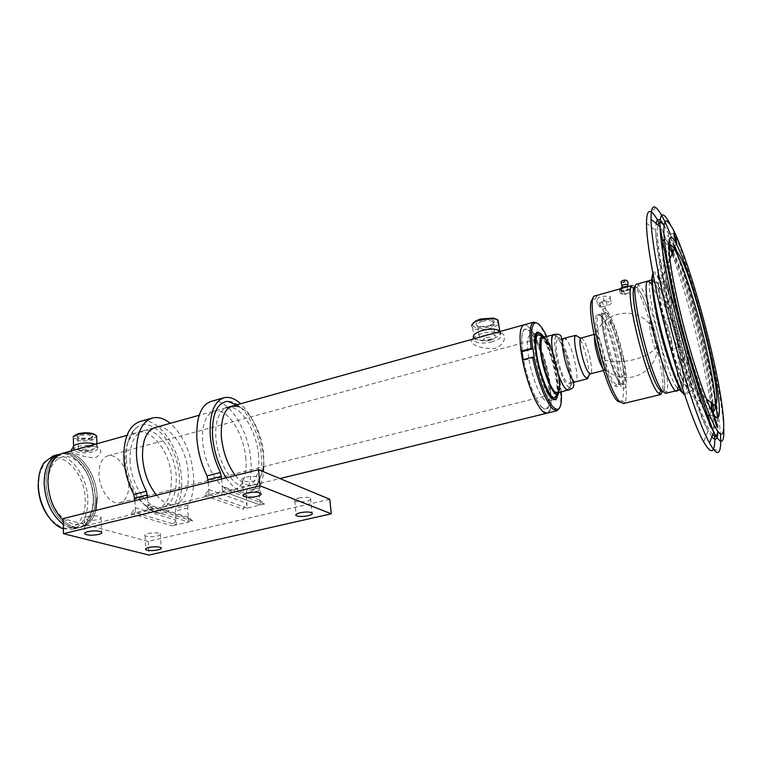 <?xml version="1.0" encoding="UTF-8"?>
<svg xmlns="http://www.w3.org/2000/svg" width="762" height="762" viewBox="0 0 762 762"><rect width="100%" height="100%" fill="white"/><g stroke="black" fill="none" stroke-linecap="round" stroke-linejoin="round"><path stroke-width="0.57" stroke-dasharray="3.81 2.86" d="M39.081 475.221L43.834 464.239C57.112 445.056 85.287 470.478 85.201 499.567C86.182 519.17 74.038 533.209 60.169 526.685L50.654 519.446M63.37 528.818L72.476 529.333C82.744 525.742 87.868 515.807 87.849 499.539C87.611 475.498 68.742 450.933 53.273 455.905M57.283 454.79L58.96 454.323C74.343 449.37 93.174 474.021 93.45 498.1C93.507 514.407 88.421 524.351 78.21 527.933C73.4 529.057 68.409 527.866 63.256 524.351C67.218 527.085 71.142 528.418 75.019 528.352C81.42 528.018 86.354 524.437 89.83 517.608C92.469 512.121 93.678 505.616 93.45 498.1C92.145 480.212 85.715 466.725 74.143 457.638C67.77 453.38 61.712 452.676 55.969 455.514M486.146 337.442C492.471 336.652 493.471 337.566 489.137 340.176C482.765 340.528 481.765 339.623 486.146 337.442M83.029 449.38C88.544 448.675 90.154 449.247 87.849 451.094C82.344 451.409 80.743 450.847 83.029 449.38M523.951 324.841C530.857 322.183 544.697 353.892 549.221 381.505C552.221 400.212 551.498 410.766 547.059 413.166C558.575 411.956 543.258 340.528 528.857 327.184L523.951 324.841M60.884 453.781L62.665 453.285C78 448.351 96.793 473.059 97.107 497.167C97.174 513.493 92.126 523.446 81.944 527.018C75.752 528.399 69.485 526.123 63.151 520.189C69.485 526.123 75.752 528.399 81.944 527.018L80.153 527.456C90.345 523.885 95.412 513.931 95.355 497.615C95.059 473.516 76.248 448.837 60.884 453.781C51.302 457.181 46.377 466.83 46.101 482.727C46.053 507.425 65.427 532.152 80.153 527.456M522.97 356.626C519.97 333.746 522.132 325.136 529.466 330.784C536.191 337.652 544.678 360.493 548.088 380.438C551.336 402.517 549.478 411.68 542.525 407.908C535.877 402.393 526.447 377.904 522.97 356.626M555.841 353.844C558.422 369.151 565.614 386.877 569.319 387.353C572.233 387.258 572.7 381.229 570.728 369.265C567.795 352.054 559.203 332.632 556.012 336.452C554.317 338.538 554.26 344.329 555.841 353.844M553.784 334.48C557.689 332.88 566.185 352.987 569.166 370.475C571.129 382.2 570.852 388.763 568.338 390.163M128.788 484.051C128.94 494.348 125.987 500.577 119.958 502.729C111.061 505.616 99.231 489.776 99.003 474.183C98.984 464.048 101.889 457.933 107.699 455.857C116.824 452.895 128.435 468.706 128.788 484.051M537.019 323.098L538.553 324.498C550.812 336.337 565.68 396.192 559.298 408.299M561.251 391.944C559.413 372.647 554.574 354.13 546.716 336.404M542.811 335.775C550.907 346.348 560.032 381.229 558.146 394.411M536.41 333.337C528.599 335.528 541.153 390.716 551.297 398.412L553.755 399.669M554.765 399.478L556.536 396.021M556.698 395.202C559.26 382.81 549.459 345.348 541.153 335.794M540.62 335.156L537.381 333.004M534.41 357.464L523.142 360.464L522.484 359.835M523.018 359.702L523.142 360.464M542.477 407.641C535.877 402.155 526.513 377.838 523.065 356.711C520.075 333.994 522.227 325.441 529.514 331.051C544.811 345.205 558.213 422.081 542.477 407.641M544.897 336.899C550.612 343.729 555.241 356.016 558.794 373.742C560.28 382.429 560.489 388.649 559.413 392.401M541.477 335.899C547.583 343.462 552.498 356.568 556.203 375.209C557.746 384.238 557.984 390.82 556.917 394.954M542.468 335.785C548.507 344.7 553.241 357.997 556.679 375.676C558.07 383.724 558.451 390.02 557.841 394.564M528.685 357.978C526.58 344.176 527.113 336.499 530.295 334.956C535.372 332.937 545.773 356.787 549.183 377.609C551.421 391.62 550.907 399.498 547.63 401.26C542.773 403.441 532.076 379.371 528.685 357.978M552.66 352.339L558.632 375.142M93.24 497.024C93.44 503.892 92.335 509.835 89.916 514.845C80.191 538.363 48.092 515.674 48.301 483.441C47.482 461.915 62.284 450.161 75.571 460C86.154 468.297 92.04 480.632 93.24 497.024M64.313 452.828L65.751 452.78C80.61 451.428 96.736 474.85 97.107 497.167M95.783 510.454C93.764 518.055 90.135 523.218 84.887 525.951L279.94 478.555M95.221 497.624C95.993 516.56 85.658 530.752 72.371 527.247C59.103 524.046 46.377 502.863 46.091 482.765C45.606 462.61 57.36 449.637 70.342 454.333C83.325 458.743 94.631 478.727 95.221 497.624M89.897 450.885C92.25 450.18 93.078 449.37 92.392 448.456C89.887 446.903 86.049 446.656 80.886 447.685C78.562 448.389 77.734 449.199 78.419 450.104C80.924 451.656 84.753 451.914 89.897 450.885M80.505 435.454C85.649 434.407 89.468 434.683 91.973 436.274L92.164 437.207L89.487 438.769L79.391 438.712L78.048 437.921C77.372 436.997 78.191 436.169 80.505 435.454M89.973 438.198L92.945 436.455C91.926 433.883 87.601 433.226 79.972 434.492C76.448 435.702 76.038 436.921 78.724 438.14L89.973 438.198M95.745 435.14C96.679 436.569 95.383 437.817 91.85 438.893C84.601 441.122 72.152 439.245 73.99 436.14L74.152 435.864M73.99 436.14L73.047 437.017L73.352 438.588C77.534 441.265 83.906 441.731 92.469 439.998L96.707 437.798M92.878 451.818C84.287 453.533 77.886 453.095 73.695 450.494C72.561 448.989 73.933 447.646 77.81 446.456C86.449 444.722 92.869 445.151 97.06 447.742C98.212 449.275 96.822 450.637 92.878 451.818M490.261 340.29C495.005 338.747 496.614 337.128 495.09 335.413C492.804 334.127 489.328 334.042 484.661 335.166C479.946 336.718 478.346 338.338 479.87 340.023C482.136 341.309 485.604 341.405 490.261 340.29M482.508 321.307C487.156 320.173 490.623 320.269 492.9 321.593L493.557 322.917C493.233 324.355 491.414 325.584 488.109 326.584L479.889 327.127L477.755 326.269C476.231 324.536 477.812 322.888 482.508 321.307M488.29 326.022C491.966 324.907 493.986 323.545 494.367 321.935C493.443 319.202 489.337 318.602 482.06 320.145C475.298 322.717 474.326 324.879 479.136 326.631L488.29 326.022M496.862 319.459C499.177 322.183 496.71 324.736 489.461 327.127C479.45 329.232 473.812 328.384 472.554 324.593L473.04 323.393M472.554 324.593L471.602 325.736L472.678 327.946C476.469 330.175 482.241 330.346 489.985 328.47C494.29 327.212 497.157 325.622 498.586 323.698M492.09 341.833C484.308 343.691 478.517 343.529 474.716 341.366C472.183 338.566 474.85 335.861 482.727 333.261C490.538 331.384 496.357 331.518 500.186 333.661C502.739 336.547 500.043 339.261 492.09 341.833M95.221 444.227L95.783 444.475C98.622 446.237 97.622 447.875 92.793 449.409C85.525 451.58 72.952 450.171 73.2 447.142M74.905 449.932C84.077 446.465 91.754 445.627 97.927 447.418C102.318 450.79 101.66 454.085 95.955 457.305C86.049 458.895 71.657 451.914 70.266 451.656L71.028 450.961M500.31 331.432C501.834 334.251 498.948 336.814 491.661 339.109C482.013 341.243 475.907 340.662 473.326 337.375L471.221 341.786C470.287 340.376 471.659 339.242 475.326 338.385L481.641 336.623M481.632 336.69C489.709 333.908 496.062 332.699 500.672 333.042C506.978 333.813 505.616 344.815 494.681 348.52C482.336 348.653 474.507 346.415 471.221 341.786M635.413 287.026L636.927 287.626L639.251 290.427C650.443 306.334 668.769 380.629 663.788 390.315L662.759 391.573M636.994 284.102L638.727 284.712L641.137 287.665C652.739 304.39 671.836 381.762 666.779 391.973L665.569 393.354M677.018 387.706C665.502 374.075 642.652 278.254 651.205 280.102C652.177 279.864 653.472 281.083 655.11 283.759C667.274 302.276 687.876 389.706 679.914 389.887L677.018 387.706M678.98 384.858C673.294 377.171 662.54 344.386 656.777 316.649C650.938 288.779 651.805 274.911 657.901 285.226C663.921 295.151 673.446 325.022 678.885 350.549C684.4 376.18 684.752 392.963 678.98 384.858M657.835 345.157C658.997 352.158 658.72 354.644 657.015 352.625C654.425 347.986 652.129 340.681 650.138 330.708L649.481 323.802C649.815 317.84 655.806 333.28 657.835 345.157C653.939 351.53 646.043 356.34 634.146 359.569C623.535 362.15 613.915 362.388 605.285 360.283C605.99 365.008 606.028 368.122 605.399 369.599L604.818 370.18L602.437 368.008M594.36 337.109L595.37 334.051L597.713 336.147C600.98 342.157 603.504 350.206 605.285 360.283M581.073 337.89L583.511 339.947C588.664 347.405 594.093 373.704 590.474 373.828M576.082 335.032L579.101 337.547C583.959 344.662 589.817 367.36 588.893 375.485M560.832 342.452C567.404 351.434 573.796 383.181 569.024 383.457L566.071 381.295C559.47 372.837 552.831 340.004 557.66 339.995L560.832 342.452M634.108 288.455C635.089 286.045 636.803 286.702 639.251 290.427C652.729 309.486 673.008 402.212 660.921 390.973M632.289 285.426C633.374 285.159 634.775 286.341 636.508 288.969C647.624 304.752 665.826 376.19 662.54 391.297M621.849 293.065C620.335 291.379 629.393 288.836 630.45 290.655C631.984 292.694 622.992 295.199 621.849 293.065M600.323 307.486L597.379 303.647L604.19 301.752L610.972 301.79C612.134 303.095 610.838 304.362 607.076 305.61L600.323 307.486L599.675 304.124L601.513 301.4L606.009 300.142C609.324 298.98 610.714 297.713 610.181 296.342L603.113 296.237L598.589 297.513L596.732 300.257L595.103 299.009L596.837 296.132L598.589 297.513M595.189 295.875L596.837 296.132M600.875 316.087C611.353 328.298 624.926 392.316 615.572 386.277L614.115 385.029C605.399 376.752 591.522 320.021 596.865 314.754C597.789 313.411 599.123 313.858 600.875 316.087M602.209 316.83C611.572 327.736 624.488 384.743 617.563 385.048L615.067 383.638C606.657 375.58 593.217 320.688 598.351 315.554L599.199 314.839L602.209 316.83M606.752 315.592C615.286 325.736 627.793 377.504 623.03 383.21L622.173 383.905L619.716 382.486C610.657 373.551 596.751 313.068 603.78 313.582L606.752 315.592M607.676 314.22C616.458 324.736 629.364 378.104 624.497 384.029C623.726 385.239 622.592 384.991 621.097 383.296C610.895 373.047 596.303 304.943 605.742 312.344L607.676 314.22M599.675 304.124C612.61 323.421 628.593 392.878 621.744 400.86L620.001 401.879M593.093 298.98L595.103 299.009M597.379 303.647L596.732 300.257M601.513 301.4C614.934 321.488 631.698 394.068 624.659 402.527L623.354 403.555M623.821 358.959C619.735 338.919 611.838 316.354 606.542 309.991C600.913 304.943 600.132 313.992 604.199 337.137C608.467 358.588 617.144 382.657 622.259 387.601C627.44 390.754 627.964 381.21 623.821 358.959M621.23 356.083C617.477 339.185 613.296 327.355 608.686 320.602C604.676 317.154 604.133 323.736 607.085 340.347C610.133 355.673 616.325 372.885 620.03 376.609C623.821 379.066 624.211 372.227 621.23 356.083M221.666 478.936L222.552 491.29L260.233 505.025L259.051 490.757L259.471 487.718C263.176 480.165 264.547 470.268 263.576 458.029C260.937 434.778 253.289 416.681 240.63 403.736M208.255 482.298L209.083 494.595L222.552 491.29L222.18 486.185L227.066 490.176L222.552 491.29L260.233 505.025L259.823 500.177L264.576 503.996L247.269 508.083L246.155 493.871L246.593 490.852C250.412 483.298 251.851 473.431 250.936 461.248C248.955 429.73 227.228 396.059 210.883 401.469M245.907 459.115C244.383 439.179 233.582 417.528 222.123 412.137C210.655 406.432 201.139 419.462 202.625 440.807C203.949 462.086 216.132 485.175 227.79 489.214C239.468 493.576 247.602 479.117 245.907 459.115M209.083 494.595L208.74 489.518L204.635 495.681L209.083 494.595L247.269 508.083L246.898 503.253L242.983 509.102L247.269 508.083M258.623 455.867C257.013 435.845 246.259 414.061 234.944 408.584C223.628 402.793 214.322 415.814 215.903 437.255C217.313 458.619 229.438 481.87 240.935 485.985C252.47 490.423 260.394 475.945 258.623 455.867M156.543 495.233C162.925 502.549 169.164 505.539 175.26 504.225C184.509 500.834 188.833 490.718 188.243 473.869C187.185 449.694 170.117 424.11 156.229 427.234M130.007 460.248C130.645 485.699 149.39 511.702 162.944 507.244C172.317 503.825 176.746 493.728 176.232 476.945C175.279 452.161 157.134 426.253 142.97 430.873C134.15 434.083 129.826 443.875 130.007 460.248M147.533 497.491L148.133 509.54L188.528 521.96L187.671 508.025L188.224 505.044C192.472 497.538 194.253 487.813 193.558 475.84C191.376 453.133 183.613 435.626 170.269 423.329M188.528 521.96L188.243 517.227L192.634 520.989L176.298 524.847L175.498 510.969L176.06 507.997C180.404 500.51 182.251 490.804 181.604 478.888C180.365 448.056 157.81 415.7 140.018 421.5M134.903 500.653L135.465 512.655L176.298 524.847L176.022 520.132L172.25 525.809L176.298 524.847M188.243 517.227L147.885 504.568L152.39 508.502L135.465 512.655L135.236 507.702L131.264 513.683L135.465 512.655M298.733 498.015C304.114 496.976 308.058 497.024 310.572 498.167C311.658 499.205 310.353 500.196 306.638 501.158C301.276 502.196 297.342 502.139 294.827 500.996C293.751 499.977 295.046 498.986 298.733 498.015M148.095 533.476C153.657 532.467 157.744 532.552 160.353 533.743C161.144 534.553 160.125 535.315 157.296 536.029C151.752 537.029 147.676 536.934 145.066 535.743C144.275 534.953 145.285 534.2 148.095 533.476M87.373 516.646C93.44 515.512 97.974 515.664 100.994 517.093C101.889 517.998 100.898 518.827 98.022 519.598C91.983 520.713 87.459 520.56 84.439 519.132C83.553 518.236 84.534 517.417 87.373 516.646M246.221 477.155C252.051 475.983 256.423 476.088 259.337 477.45C260.614 478.641 259.328 479.765 255.47 480.832C249.66 481.984 245.297 481.879 242.383 480.508C241.116 479.336 242.402 478.212 246.221 477.155M329.775 499.262L148.266 541.391L63.113 518.627M148.266 541.391L148.942 555.069M670.35 234.22L674.599 245.212M676.57 250.641C688.762 285.398 699.592 323.745 709.031 365.684C715.366 394.287 719.166 417.09 720.452 434.092M655.711 207.474L651.358 211.979M658.997 222.818L668.665 245.002M669.75 247.85C681.552 279.13 694.801 325.441 703.726 366.093L711.527 406.679M712.327 411.937L714.756 436.016M713.403 449.209L719.404 451.009M670.646 242.821L670.998 246.259L668.284 238.363L667.941 234.934L670.646 242.821M671.322 338.957C672.579 345.053 672.827 348.396 672.094 348.967C670.169 347.462 667.864 340.976 665.169 329.508C663.931 323.44 663.683 320.135 664.416 319.611C666.359 321.154 668.655 327.603 671.322 338.957M677.256 337.414C678.513 343.529 678.799 346.862 678.094 347.424C676.218 345.91 673.932 339.404 671.217 327.908C669.969 321.831 669.693 318.535 670.398 318.021C672.284 319.573 674.57 326.041 677.256 337.414M710.174 423.824L710.622 428.33L708.031 420.786L707.584 416.3L710.174 423.824M656.339 315.963C650.262 287.017 651.196 272.691 657.52 283.426C663.769 293.761 673.627 324.688 679.266 351.13C684.981 377.666 685.362 395.126 679.38 386.763C673.494 378.847 662.311 344.786 656.339 315.963M126.349 458.924C126.016 443.303 129.616 432.721 137.141 427.168C153.333 415.252 178.365 446.78 179.451 478.107C179.908 500.644 173.317 512.378 159.677 513.331C144.59 513.026 127.054 485.089 126.349 458.924M170.536 491.738C165.992 508.368 157.172 512.588 144.085 504.396C132.988 494.662 126.654 480.384 125.073 461.591C124.787 454.181 125.74 447.856 127.921 442.589C138.37 415.681 170.659 444.008 171.431 478.155L170.869 489.947M226.133 477.812C235.029 490.538 243.421 495.109 251.317 491.528C259.337 486.28 262.766 474.831 261.595 457.162C259.718 429.949 242.259 400.336 227.724 401.307M263.642 466.658L263.719 454.543C262.195 434.226 250.927 411.68 239.535 406.918L236.487 404.889M235.325 475.517C244.621 486.604 252.47 488.385 258.87 480.86L262.852 471.459M131.264 513.683L172.25 525.809M135.236 507.702L176.022 520.132M192.634 520.989L152.39 508.502M148.133 509.54L147.885 504.568M204.635 495.681L242.983 509.102M208.74 489.518L246.898 503.253M259.823 500.177L222.18 486.185M264.576 503.996L227.066 490.176M568.423 390.144C574.948 389.296 564.975 344.062 556.527 335.909L553.86 334.461M573.576 380.962C581.568 389.649 573.796 347.062 566.09 339.376M678.085 383.486C677.913 376.19 676.437 365.922 673.646 352.682C668.417 327.755 659.111 298.132 652.739 286.579M652.053 285.369L650.558 283.083L652.262 275.558M683.79 393.983L685.581 394.135C687.991 390.134 686.714 376.257 681.742 352.482C674.256 316.821 659.54 274.206 654.063 273.615L652.577 274.634M683.066 393.325C679.79 391.068 678.066 389.163 677.894 387.601L678.075 384.877M622.183 286.531L624.04 286.836L627.717 285.34M627.278 286.655L621.554 288.446L620.849 289.331C620.706 290.36 621.811 290.827 624.173 290.741C630.184 289.379 631.498 288.017 628.117 286.664L627.917 286.655M621.106 282.016L623.202 282.664L626.974 280.768M623.783 281.769L624.84 281.083L623.783 281.769M623.926 282.483L624.983 281.797L623.926 282.483M628.793 286.407L631.45 287.083L629.593 289.712L623.878 291.313L624.507 294.456L630.231 292.856L629.593 289.712M623.697 291.322L619.649 290.398L620.278 293.551L624.326 294.465L623.878 291.313M621.401 288.493L621.897 290.951L620.23 293.484L619.649 290.398M619.601 290.332L620.668 288.693M627.307 286.826L627.802 289.255L622.04 290.874L621.554 288.446M604.19 301.752L603.113 296.237M607.076 305.61L606.009 300.142M259.051 490.757L246.155 493.871M259.471 487.718L246.593 490.852M187.671 508.025L175.498 510.969M188.224 505.044L176.06 507.997M670.331 224.542C682.361 247.793 701.269 309.639 712.822 361.721C719.357 391.135 723.014 413.556 723.795 428.968M663.988 225.171C675.599 243.888 695.763 308.219 707.574 362.007C714.661 394.173 718.118 417.347 717.956 431.53M711.908 436.874L708.06 430.825C696.897 411.175 676.037 344.357 664.674 290.255C658.949 263.033 655.958 243.154 655.701 230.619L656.092 223.476M677.923 256.032C689.077 287.045 699.049 322.04 707.85 361.017L715.004 397.793M717.594 417.938L717.785 431.292M712.813 434.578C703.688 426.958 679.142 352.739 666.226 291.132C658.882 255.87 656.149 233.829 658.016 225.028M711.098 409.575C703.869 402.203 685.467 345.767 675.551 299.047C669.893 272.244 667.626 255.118 668.75 247.669M686.724 350.482C690.496 368.16 692.144 380.505 691.658 387.506C690.963 405.536 672.179 358.121 662.835 312.715C656.787 281.74 656.711 269.643 662.607 276.425C668.865 285.036 680.38 320.716 686.724 350.482M685.105 349.768C690.905 376.514 691.458 394.087 685.562 385.629C679.771 377.619 668.569 343.224 662.483 314.163C656.301 284.969 657.073 270.586 663.321 281.454C669.493 291.922 679.371 323.126 685.105 349.768M673.17 251.308C682.828 272.167 696.535 317.687 705.012 356.254C709.403 376.142 712.118 392.135 713.165 404.241M713.394 413.785C712.289 424.558 706.993 417.938 697.487 393.925C688.391 369.999 677.113 330.537 670.055 297.571C665.807 277.568 663.359 262.233 662.692 251.565M672.274 253.432C681.609 273.006 695.163 317.754 703.459 355.568C707.822 375.399 710.451 391.144 711.346 402.822M711.498 410.366L709.908 415.757L709.279 415.909M707.574 414.938C700.23 409.518 680.218 349.31 669.665 299.104C660.197 255.327 660.492 233.267 668.607 246.612L668.712 246.783M652.901 273.32C653.701 271.215 655.091 271.51 657.073 274.215C663.826 283.15 676.142 321.05 682.847 352.682C686.857 371.58 688.543 384.734 687.915 392.144C687.514 395.478 686.448 396.411 684.724 394.964M664.321 239.363C665.388 238.897 666.845 240.068 668.693 242.878M663.95 225.457C666.731 229.352 670.027 236.01 673.846 245.431M43.834 464.239L44.367 462.296M78.21 527.933L72.476 529.333M60.169 526.685L61.579 528.123M225.885 407.841L199.158 415.28M154.172 427.806L126.987 435.378M74.933 449.875L71.037 450.961M569.319 387.353L567.604 390.154M557.26 392.944L119.958 502.729M542.754 337.48L107.699 455.857M556.012 336.452L553.145 334.861M536.458 333.261L530.295 334.956M553.841 399.707L547.63 401.26M89.916 514.845L89.83 517.608M75.019 528.352L84.887 525.951M75.571 460L74.143 457.638M91.973 436.274L92.392 448.456M92.164 437.207L92.945 436.455M73.562 446.161L73.695 450.494M96.917 443.751L97.06 447.742M79.391 438.712L78.724 438.14M78.048 437.921L78.419 450.104M492.9 321.593L495.09 335.413M493.557 322.917L494.367 321.935M472.678 327.946L474.716 341.366M499.843 331.556L500.186 333.661M479.889 327.127L479.136 326.631M477.755 326.269L479.87 340.023M95.783 444.475L97.927 447.418M70.647 451.066L70.266 451.656M499.396 331.68L500.672 333.042M636.927 287.626L638.727 284.712M663.788 390.315L666.779 391.973M605.399 369.599C613.772 376.676 623.278 379.047 633.936 376.733C646.043 373.218 653.739 365.179 657.015 352.625M604.818 370.18L603.275 370.57M573.376 382.353L569.024 383.457M564.023 338.28L557.66 339.995M595.37 334.051L593.836 334.47M649.481 323.802C634.27 305.429 602.742 312.23 596.16 334.27M616.477 384.848L615.572 386.277M622.173 383.905L617.563 385.048M623.03 383.21L624.497 384.029M604.866 313.773L605.742 312.344M603.78 313.582L599.199 314.839M598.351 315.554L596.865 314.754M621.744 400.86L624.659 402.527M610.972 301.79L609.838 296.027M162.944 507.244L175.26 504.225M142.97 430.873L155.191 427.472M310.572 498.167L312.001 512.836M160.353 533.743L161.096 547.688M100.994 517.093L101.536 532.028M259.337 477.45L260.642 493.224M242.383 480.508L243.488 494.69M84.439 519.132L84.868 532.905M145.066 535.743L145.694 548.735M294.827 500.996L296.075 514.407M646.49 223.123L655.701 230.619C656.72 243.716 660.035 263.709 665.655 290.617C676.942 344.367 697.697 409.394 708.06 430.825L703.697 441.874M676.866 244.554L670.998 246.259M669.855 259.185L662.607 276.425C663.064 277.997 669.474 292.637 673.256 304.895L685.467 350.091C688.524 363.55 690.601 378.676 690.867 381.667L691.658 387.506L706.422 398.993M678.094 347.424L672.094 348.967M716.918 426.901L710.622 428.33M672.675 252.479C682.485 271.339 696.22 317.554 704.659 355.93C709.136 376.152 711.641 391.992 712.156 403.45M711.527 410.432L687.915 392.144L685.876 383.534C685.609 382.095 683.447 367.122 680.047 351.834C673.932 320.069 658.72 281.969 657.073 274.215L668.712 246.707M713.87 414.852L707.584 416.3M670.398 318.021L664.416 319.611M673.808 233.201L667.941 234.934M137.141 427.168C133.817 429.844 130.74 434.978 127.921 442.589M159.677 513.331C155.467 512.626 150.266 509.654 144.085 504.396M251.317 491.528C254.156 489.118 256.68 485.556 258.87 480.86M190.776 519.008L150.485 506.425M652.482 275.263L654.063 273.615M683.4 393.478L685.581 394.135M622.106 287.512L620.849 289.331M622.773 286.769L621.944 286.16M623.23 281.673L623.383 282.397M624.84 281.083L624.983 281.797"/><path stroke-width="1.14" d="M50.654 519.446C42.862 510.197 38.681 498.919 38.11 485.604L39.081 475.221M57.283 454.79L53.273 455.905L44.367 462.296C40.272 467.916 38.262 475.421 38.329 484.813C38.424 503.111 49.292 523.084 61.579 528.123L63.37 528.818M64.313 452.828L55.969 455.514C48.187 460.153 44.244 469.402 44.139 483.26C45.301 501.453 51.673 515.15 63.256 524.351C51.673 515.15 45.301 501.453 44.139 483.26C44.415 467.363 49.359 457.714 58.96 454.323M559.298 408.299L556.955 410.747L547.059 413.166C540.544 416.138 526.161 384.029 521.684 355.406C518.941 337.071 519.703 326.879 523.951 324.841L481.641 336.623M71.037 450.961L62.665 453.285C53.092 456.676 48.187 466.325 47.92 482.241C48.72 497.738 53.797 510.388 63.151 520.189C53.797 510.388 48.72 497.738 47.92 482.241C48.187 466.325 53.092 456.676 62.665 453.285L65.751 452.78M557.26 392.944L567.604 390.154C563.556 389.677 555.698 370.408 552.898 353.739C551.202 343.395 551.278 337.109 553.145 334.861L542.754 337.48M546.716 336.404C544.306 331.327 542.001 327.603 539.81 325.231C537.562 322.85 535.705 322.25 534.238 323.421C531.381 326.26 530.857 334.604 532.648 348.463L531.162 348.405C529.304 334.137 529.857 325.545 532.809 322.631L533.771 322.116L537.019 323.098M556.955 410.747L553.164 409.242C546.583 403.85 536.915 379.581 532.638 357.14L534.133 357.188C538.315 379.028 547.697 402.603 554.088 407.88L556.717 409.385C560.451 409.565 561.965 403.755 561.251 391.944M558.146 394.411L555.927 399.812L552.507 398.755C541.506 390.306 528.695 330.003 538.229 332.156L541.315 333.956L542.811 335.775M553.755 399.669L554.65 399.45M556.536 396.021L556.698 395.202M541.153 335.794L540.62 335.156M531.162 348.405L521.037 351.13C519.103 335.27 520.075 326.517 523.951 324.841L533.771 322.116M279.94 478.555L547.059 413.166L543.163 411.699C536.438 406.365 526.694 382.21 522.484 359.835L532.638 357.14M534.133 357.188L532.933 348.739L521.703 351.758L523.018 359.702M521.037 351.13L521.703 351.758M537.296 333.089L536.41 333.337M559.413 392.401L557.193 394.659C552.85 395.087 544.078 374.332 541.115 356.206C539.306 344.776 539.544 338.042 541.858 336.023L544.897 336.899M556.917 394.954L554.403 397.716C549.707 398.24 540.21 375.923 537.048 356.416C535.115 344.11 535.41 336.871 537.934 334.718L541.477 335.899M557.841 394.564C557.413 397.402 556.574 398.993 555.327 399.336C550.593 401.498 539.972 377.323 536.524 355.892C534.381 342.062 534.848 334.385 537.943 332.851C539.201 332.546 540.706 333.527 542.468 335.785M558.632 375.142C560.527 389.563 559.146 395.049 554.498 391.601C549.202 384.82 544.925 373.199 541.639 356.73C539.467 333.061 543.144 331.594 552.66 352.339M97.107 497.167L95.783 510.454M74.152 435.864L78.038 433.778C83.668 432.445 88.849 432.464 93.564 433.826L95.745 435.14M96.707 437.798L96.631 435.826L94.345 434.502C89.211 433.016 83.582 433.007 77.448 434.454L73.047 437.017M473.04 323.393C474.307 321.64 476.907 320.173 480.851 319.002L493.452 318.116L496.862 319.459M498.586 323.698L498.015 320.126L494.338 318.697L480.622 319.659C475.155 321.345 472.154 323.364 471.602 325.736M70.647 451.066L73.2 447.142C73.228 445.941 74.752 444.894 77.743 444.017C84.296 442.512 90.126 442.589 95.221 444.227M71.028 450.961L74.905 449.932M473.326 337.375C472.897 334.785 475.898 332.489 482.298 330.489C488.366 328.927 493.519 328.746 497.767 329.936L500.31 331.432M225.885 407.841L481.632 336.69M662.759 391.573L659.616 389.572C647.748 376.495 626.164 284.417 635.413 287.026M679.914 389.887L665.569 393.354L662.492 391.23C650.348 377.838 627.802 282.464 636.994 284.102L651.205 280.102M602.437 368.008C599.161 361.921 596.636 353.825 594.874 343.71L594.36 337.109M603.275 370.57L590.474 373.828L588.178 371.98C583.387 365.369 577.844 340.433 580.644 338.185L593.836 334.47M588.893 375.485L587.521 378.771L584.711 376.552C578.806 368.56 572.052 338.042 575.558 335.385L564.023 338.28M659.044 393.849L660.921 390.973L659.616 389.572C649.11 378.162 628.736 297.218 634.108 288.455L631.06 286.864L632.289 285.426L595.189 295.875C584.159 294.837 605.809 388.877 619.744 401.603L623.354 403.555L660.816 394.506L657.673 392.401C646.624 380.619 625.307 295.913 631.06 286.864M620.001 401.879C609.048 404.86 582.082 301.733 593.093 298.98M662.54 391.297L660.816 394.506M240.63 403.736C234.763 398.431 229.152 396.459 223.828 397.812C213.951 401.507 209.417 413.833 210.217 434.778C211.265 448.075 214.674 460.658 220.447 472.516L221.666 478.936M223.828 397.812L210.883 401.469C200.844 405.213 196.167 417.509 196.872 438.369C197.863 451.618 201.254 464.125 207.054 475.907L208.255 482.298M156.229 427.234L155.191 427.472C146.485 430.654 142.256 440.455 142.513 456.895C143.618 472.04 148.295 484.813 156.543 495.233M170.269 423.329C164.049 418.319 158.039 416.557 152.229 418.052C141.437 421.986 136.179 434.188 136.446 454.647C137.179 467.62 140.503 479.822 146.409 491.252L147.533 497.491M152.229 418.052L140.018 421.5C129.083 425.472 123.701 437.655 123.873 458.029C124.568 470.954 127.873 483.089 133.798 494.443L134.903 500.653M300.114 512.75C305.524 511.731 309.486 511.759 312.001 512.836C313.087 513.826 311.772 514.788 308.038 515.731C302.657 516.75 298.704 516.712 296.18 515.626C295.104 514.655 296.418 513.702 300.114 512.75M148.79 547.487C154.372 546.487 158.477 546.554 161.096 547.688C161.887 548.449 160.858 549.183 158.02 549.888C152.448 550.878 148.361 550.802 145.742 549.678C144.951 548.916 145.971 548.192 148.79 547.487M87.859 531.657C93.945 530.543 98.508 530.666 101.536 532.028C102.432 532.886 101.441 533.686 98.555 534.438C92.488 535.543 87.935 535.41 84.906 534.057C84.02 533.209 85.001 532.409 87.859 531.657M247.469 493.004C253.327 491.852 257.718 491.928 260.642 493.224C261.918 494.357 260.623 495.443 256.746 496.481C250.908 497.624 246.536 497.538 243.611 496.233C242.345 495.119 243.63 494.043 247.469 493.004M63.494 533.686L63.113 518.627L258.594 469.687L329.775 499.262L331.27 513.798L148.942 555.069L63.494 533.686L259.928 485.775L331.27 513.798M258.594 469.687L259.928 485.775M720.452 434.092C721.033 442.674 720.681 448.313 719.404 451.009C717.671 454.466 714.365 451.771 709.489 442.932C697.001 420.986 673.57 345.986 660.911 285.445C654.587 255.28 651.291 233.258 651.024 219.361C650.938 209.274 652.501 205.311 655.711 207.474C659.387 210.245 664.264 219.161 670.35 234.22M674.599 245.212L676.57 250.641M713.365 449.275C711.603 452.533 708.384 450.066 703.697 441.874C691.324 420.967 668.198 347.577 655.892 288.179C649.7 258.337 646.567 236.649 646.49 223.123C646.557 213.693 648.157 209.96 651.291 211.941M651.358 211.979C653.444 213.398 655.987 217.008 658.997 222.818M668.665 245.002L669.75 247.85M711.527 406.679L712.327 411.937M714.756 436.016C714.975 442.56 714.527 446.961 713.403 449.209M674.17 236.63L676.866 244.554L676.494 241.106L673.808 233.201L674.17 236.63M714.346 419.338L716.918 426.901L716.432 422.396L713.87 414.852L714.346 419.338M170.869 489.947L170.536 491.738M236.487 404.889L227.724 401.307C216.922 402.774 211.855 414.261 212.512 435.778C213.884 451.561 218.418 465.582 226.133 477.812M239.535 406.918C227.076 403.308 220.99 412.947 221.275 435.835C222.742 451.38 227.428 464.61 235.325 475.517M262.852 471.459L263.642 466.658M566.09 339.376C563.975 337.185 562.775 338.252 562.499 342.586C561.175 332.261 559.032 335.604 558.127 334.223L553.86 334.461C546.897 334.08 557.479 382.114 565.966 389.096L568.423 390.144C574.205 387.858 574.072 387.067 573.453 382.01L571.976 378.828L573.576 380.962M562.499 342.586C561.908 351.063 567.309 371.723 571.976 378.828M652.739 286.579L652.053 285.369M650.558 283.083C644.738 276.949 644.585 288.417 650.119 317.487C658.663 360.007 676.751 404.412 677.894 387.601M652.577 274.634C650.881 279.321 652.196 292.284 656.501 313.534C663.75 348.939 678.218 391.058 683.79 393.983M678.075 384.877L678.085 383.486M627.717 285.34L627.545 284.569L625.716 284.283C622.878 284.759 621.697 285.512 622.183 286.531L622.106 287.512M621.554 288.446L621.401 287.712L621.401 288.493M626.974 280.768L624.878 280.092C622.573 280.406 621.316 281.054 621.106 282.016L621.944 286.16M627.917 286.655L627.278 286.655M621.401 287.712L627.164 286.083L627.307 286.826M628.793 286.407L627.164 286.083M620.668 288.693L621.268 287.788M220.447 472.516L207.054 475.907M221.475 476.288L208.074 479.66M146.409 491.252L133.798 494.443M147.399 494.909L134.788 498.081M672.856 289.446C667.769 265.357 664.664 245.764 663.864 233.239C663.74 226.219 664.416 222.075 665.902 220.828C667.788 221.209 670.265 224.199 673.341 229.791C684.714 252.165 702.374 309.963 713.442 359.521C724.614 409.156 727.691 445.265 717.642 431.092C707.822 417.909 685.419 348.082 672.856 289.446M723.795 428.968C724.3 444.16 720.957 445.237 713.765 432.187C702.44 411.49 681.199 342.9 669.465 287.484C663.597 259.842 660.444 239.563 660.006 226.638C659.892 211.741 663.331 211.045 670.331 224.542M717.956 431.53C717.652 439.445 715.632 441.227 711.908 436.874M715.004 397.793L717.594 417.938M717.785 431.292C717.204 436.274 715.547 437.369 712.813 434.578M668.75 247.669C669.531 243.859 671.341 244.25 674.208 248.841C682.657 262.185 698.259 311.944 707.374 353.397C712.813 378.095 715.451 395.583 715.27 405.879C715.032 411.28 713.642 412.509 711.098 409.575M676.456 295.656C665.807 246.507 666.845 225.161 676.532 244.297C686.095 262.766 701.316 312.439 710.784 354.93C720.347 397.516 722.69 427.511 714.07 414.833C705.612 402.955 686.991 344.653 676.456 295.656M713.165 404.241L713.394 413.785M711.346 402.822L711.498 410.366M709.279 415.909L707.574 414.938M684.724 394.964C678.885 390.982 664.388 348.425 657.082 312.782C652.786 291.665 651.396 278.511 652.901 273.32M668.712 246.783L672.274 253.432M662.692 251.565C662.283 244.154 662.826 240.087 664.321 239.363M668.693 242.878L673.17 251.308M658.016 225.028C659.025 221.256 661.006 221.399 663.95 225.457M673.846 245.431L677.923 256.032M656.092 223.476C657.206 217.846 659.835 218.408 663.988 225.171M199.158 415.28L154.172 427.806M126.987 435.378L74.933 449.875M534.238 323.421L532.809 322.631M556.717 409.385L555.86 410.766M554.765 399.478L555.927 399.812M537.381 333.004L538.229 332.156M541.858 336.023L537.934 334.718M537.943 332.851L536.458 333.261M555.327 399.336L553.841 399.707M557.193 394.659L554.403 397.716M73.352 438.588L73.562 446.161M96.631 435.826L96.917 443.751M93.564 433.826L94.345 434.502M498.015 320.126L499.843 331.556M493.452 318.116L494.338 318.697M497.767 329.936L499.396 331.68M589.95 373.78L586.892 378.724M587.521 378.771L573.376 382.353M580.644 338.185L575.558 335.385M243.488 494.69L243.611 496.233M84.868 532.905L84.906 534.057M145.694 548.735L145.742 549.678M296.075 514.407L296.18 515.626M651.024 219.361L660.006 226.638L671.589 288.274C683.171 342.919 704.183 407.765 713.765 432.187L709.489 442.932M669.855 259.185L674.208 248.841C685 256.394 700.278 312.001 710.003 354.187L715.547 383.886L716.794 396.145C717.099 400.736 716.585 403.984 715.27 405.879L706.422 398.993M712.156 403.45L711.527 410.432M668.712 246.707L672.675 252.479M627.812 284.921C628.45 282.883 627.898 281.302 626.126 280.159M627.545 284.569L628.145 286.264"/></g></svg>
